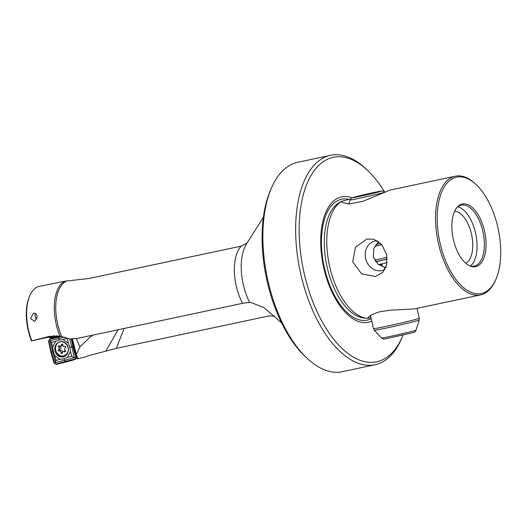 <?xml version="1.0" encoding="UTF-8"?>
<svg xmlns="http://www.w3.org/2000/svg" width="527" height="527" viewBox="0 0 527 527"><rect width="100%" height="100%" fill="white"/><g stroke="black" fill="none" stroke-linecap="round" stroke-linejoin="round"><path stroke-width="0.79" d="M59.933 336.101L49.525 336.318L31.837 340.857A39.446 19.842 78 0 1 28.524 330.047A39.446 19.842 -102 0 1 29.736 295.871A39.446 19.842 -102 0 1 37.997 286.701L64.768 281.214A39.446 19.842 78 0 0 56.172 324.171A39.446 19.842 -102 0 0 59.933 336.101L69.814 338.973L78.332 338.209L242.585 303.315L249.64 302.399A42.628 21.442 -102 0 1 243.283 284.508A42.628 21.442 -102 0 1 246.531 243.843L263.381 217.269M118.14 329.75L105.802 351.147L86.836 356.16L85.572 356.898A39.446 19.842 78 0 0 87.001 356.12M72.41 338.729L76.303 354.44L77.864 358.709L85.572 356.898M72.95 340.923A5.224 4.578 -102.3 0 1 72.818 341.259L77.159 358.795L77.91 358.696M105.802 351.147L116.335 348.367L268.638 316.009L274.639 316.128M496.052 279.033L495.584 280.133A60.684 30.526 -102 0 1 481.388 294.718A60.684 30.526 -102 0 1 480.565 294.916A60.684 30.526 -102 0 1 438.451 243.553A60.684 30.526 78 0 1 454.511 176.393A60.684 30.526 78 0 1 455.335 176.196A60.684 30.526 78 0 1 475.071 183.594L475.953 184.41A59.485 29.92 78 0 0 455.796 177.355A59.485 29.92 78 0 0 440.058 243.178A59.485 29.92 78 0 0 482.146 293.328A59.485 29.92 78 0 0 496.052 279.033A59.485 29.92 78 0 0 475.953 184.41M386.574 254.581L386.739 264.62L382.734 272.472L375.408 276.477L361.568 273.842L352.708 261.774L355.501 247.137L366.904 239.054L373.821 239.251L381.831 244.68L386.574 254.581M455.335 176.196L390.197 190.056L362.984 201.314L349.23 203.982L341.812 202.296L341.562 201.321A60.684 30.526 -102 0 0 329.698 266.662A60.684 30.526 78 0 0 366.99 318.288A60.684 30.526 78 0 0 368.149 318.361L368.09 317.471L370.975 315.1L377.154 312.537L381.113 311.523L390.461 310.205L414.097 308.947L480.565 294.916M36.995 319.019A4.045 3.36 68.3 0 1 35.25 316.641A4.045 3.36 -111.7 0 0 36.995 319.019M37.292 316.477L34.762 321.51L30.494 318.532L33.273 313.394L33.774 313.242L35.098 313.295L36.205 313.987L37.292 316.477M271.3 188.35L270.311 190.662A104.517 52.575 -102 0 0 267.103 281.214A104.517 52.575 78 0 0 305.634 356.931L307.478 358.643A107.047 53.846 -102 0 1 268.012 281.095A107.047 53.846 78 0 1 271.3 188.35A107.047 53.846 78 0 1 297.795 162.276L330.574 155.313A107.047 53.846 78 0 0 329.111 155.663A107.047 53.846 78 0 0 300.792 274.126A107.047 53.846 -102 0 0 375.066 364.724A107.047 53.846 -102 0 0 376.528 364.368A107.047 53.846 -102 0 0 401.567 338.65L402.549 336.338A104.517 52.575 -102 0 1 378.103 361.456A104.517 52.575 -102 0 1 304.158 273.342A104.517 52.575 -102 0 1 331.806 157.672A104.517 52.575 -102 0 1 367.227 170.069A104.517 52.575 -102 0 1 384.697 192.091M375.066 364.724L342.286 371.687A107.047 53.846 -102 0 1 307.478 358.643M457.779 206.755A31.185 15.685 -102 0 1 475.762 233.896A31.185 15.685 -102 0 1 470.374 266.003M454.709 211.077A26.969 13.57 -102 0 1 471.632 234.772A26.969 13.57 -102 0 1 465.809 263.302M469.307 265.68A31.185 15.685 -102 0 0 474.214 266.109A31.185 15.685 -102 0 0 474.643 266.003A31.185 15.685 78 0 0 482.989 231.92A31.185 15.685 78 0 0 461.25 205.095A31.185 15.685 78 0 0 460.829 205.201A31.185 15.685 -102 0 0 456.942 207.486M476.065 266.563A32.028 16.113 78 0 0 484.537 231.116A32.028 16.113 78 0 0 461.876 204.114A32.028 16.113 -102 0 0 457.403 206.959A32.028 16.113 -102 0 0 453.207 238.691A32.028 16.113 -102 0 0 469.946 265.977A32.028 16.113 -102 0 0 476.065 266.563M377.299 240.747A15.171 13.109 -105.2 0 0 375.092 240.997A15.171 13.109 74.8 0 0 374.486 241.142A15.171 13.109 74.8 0 0 365.712 258.862A15.171 13.109 74.8 0 0 381.811 270.575A15.171 13.109 -105.2 0 0 382.424 270.43A15.171 13.109 -105.2 0 0 385 269.376M31.837 340.857L31.515 340.962A38.438 19.334 78 0 1 28.162 330.093A38.438 19.334 -102 0 1 29.341 296.793L29.736 295.871M281.629 322.946L264.073 307.676L250.918 302.478L249.64 302.399M64.768 281.214L88.852 278.506L241.129 246.149L247.058 243.019M341.562 201.321L350.646 198.942M371.752 321.108A64.103 32.246 -102 0 1 369.157 322.05A64.103 32.246 -102 0 1 323.802 268.012A64.103 32.246 -102 0 1 340.758 197.078A64.103 32.246 -102 0 1 352.01 197.856M370.982 317.735L368.149 318.361M403.023 335.212A104.517 52.575 -102 0 1 402.549 336.338M367.227 170.069L365.382 168.357A107.047 53.846 78 0 0 330.574 155.313M31.515 340.962L44.031 338.084M50.921 338.565L50.269 337.543L49.498 337.702L56.988 335.778M54.321 335.732L48.919 337.122L49.498 337.702M48.919 337.122L44.07 338.156M385.738 267.848L378.083 264.205L373.353 257.057L373.768 248.56L378.61 241.616M35.408 313.42A4.045 3.36 -111.7 0 0 35.25 316.641A4.045 3.36 -111.7 0 1 35.408 313.42M92.824 335.132L89.893 337.247L79.946 346.838L76.303 354.44M79.946 346.838L76.211 338.393M57.871 354.072A7.589 6.647 -102.3 0 0 64.162 356.581A7.589 6.647 -102.3 0 1 57.871 354.072M71.646 338.802L76.237 357.128L76.678 356.851L75.005 359.539L76.883 357.668L75.005 359.539L76.237 357.128L71.692 338.795M59.992 336.107L49.808 338.868L48.576 341.279L50.842 352.168L53.925 362.866L56.132 364.394L65.328 362.168L63.872 358.768L67.456 357.438L70.453 351.581L69.748 347.286L68.372 343.156L63.003 339.447L59.222 340.014L55.638 341.344L52.641 347.201L53.352 351.502L54.729 355.626L60.091 359.335L63.872 358.768M56.099 351.338A7.589 6.647 -102.3 0 0 64.017 356.614A7.589 6.647 -102.3 0 0 64.419 356.515M69.748 347.286L73.411 346.364M58.932 336.364L59.222 340.014M72.812 346.522L75.987 357.622L75.631 358.327L71.791 356.351L67.456 357.438M49.222 340.073L51.56 342.379L55.638 341.344M50.842 352.168L53.352 351.502M55.052 363.617L56.027 360.402L54.729 355.626M68.095 347.708A7.714 6.759 -102.3 0 0 60.546 341.753A7.714 6.759 -102.3 0 0 55.006 351.074A7.714 6.759 -102.3 0 0 63.807 356.759A7.714 6.759 -102.3 0 0 68.095 347.708M60.091 359.335L56.027 360.402M52.641 347.201L51.56 342.379M70.453 351.581L71.791 356.351M63.003 339.447L67.324 338.327L68.372 343.156M75.631 358.327L75.275 359.019L65.17 361.463M75.005 359.539L65.328 362.168M49.578 339.381L59.123 337.063M54.413 363.175L51.475 352.003M62.548 344.223A0.758 0.665 77.7 0 1 62.845 344.935A1.515 1.331 -102.3 0 0 64.795 346.529A0.758 0.665 77.7 0 1 65.77 347.319A0.758 0.665 77.7 0 1 65.388 347.919A1.515 1.331 -102.3 0 0 65.229 350.547A0.758 0.665 77.7 0 1 65.025 351.904A0.758 0.665 77.7 0 1 64.478 351.753A1.515 1.331 -102.3 0 0 62.37 352.787A0.758 0.665 77.7 0 1 61.33 353.314A0.758 0.665 77.7 0 1 61.04 352.603A1.515 1.331 -102.3 0 0 59.09 351.008A0.758 0.665 77.7 0 1 58.108 350.218A0.758 0.665 77.7 0 1 58.497 349.618A1.515 1.331 -102.3 0 0 58.655 346.99A0.758 0.665 77.7 0 1 59.386 345.771A1.515 1.331 -102.3 0 0 61.507 344.75A0.758 0.665 77.7 0 1 62.548 344.223M60.335 350.692A0.758 0.665 77.7 0 1 60.164 349.256A1.515 1.331 -102.3 0 0 60.322 346.628A0.758 0.665 77.7 0 1 60.025 346.087M62.7 351.884A1.515 1.331 -102.3 0 0 61.053 350.534L59.38 350.903M63.484 355.85A7.246 6.35 -102.3 0 0 68.24 350.402A7.246 6.35 -102.3 0 0 65.506 343.011A7.246 6.35 -102.3 0 0 60.401 341.687A7.246 6.35 -102.3 0 0 55.645 347.135A7.246 6.35 -102.3 0 0 58.378 354.526A7.246 6.35 -102.3 0 0 63.484 355.85L63.958 355.745A7.246 6.35 -102.3 0 0 67.693 353.064M60.493 346.081L62.166 345.719A1.515 1.331 -102.3 0 0 62.851 345.29M65.526 351.087A1.515 1.331 -102.3 0 0 65.058 351.087L63.385 351.456M378.577 264.594A23.484 0.567 -12.8 0 0 385.151 263.111A23.484 0.567 -12.8 0 0 387.062 262.67M375.731 261.774A23.484 0.567 -12.8 0 0 384.407 259.824A23.484 0.567 -12.8 0 0 387.187 259.179M384.236 267.466A23.484 0.567 -12.8 0 0 386.047 267.051M375.988 244.456A23.484 0.567 -12.8 0 0 380.665 243.388M382.101 265.832C381.739 263.711 381.858 263.711 382.464 265.832M366.99 318.288L363.861 317.992A59.735 30.046 -102 0 1 326.793 265.549A59.735 30.046 -102 0 1 339.335 202.566L341.766 201.195M371.206 318.73A61.797 31.086 -102 0 1 368.123 319.922A61.797 31.086 -102 0 1 324.401 267.821A61.797 31.086 -102 0 1 340.752 199.43A61.797 31.086 -102 0 1 348.604 199.285M61.6 336.318A39.024 19.631 -102 0 1 57.601 323.855A39.024 19.631 -102 0 1 66.059 281.378M242.585 303.315A39.024 19.631 -102 0 1 236.228 285.904A39.024 19.631 -102 0 1 241.129 246.149M57.107 335.785L50.269 337.543M77.568 358.709L76.975 356.298M59.544 336.042L50.855 338.275M124.095 328.486L116.335 348.367M69.748 338.947L74.472 357.681L55.427 362.576L50.025 340.798L64.557 337.056M65.196 361.601L55.691 364.058M51.356 352.036L48.866 340.771M59.083 336.924L61.514 336.305M71.237 338.841L72.93 346.489M60.164 349.256L58.497 349.618M62.469 352.293L61.04 352.603M65.467 351.542L64.478 351.753M60.322 346.628L58.655 346.99M62.753 344.48L61.507 344.75M384.717 192.111C382.958 191.011 381.976 190.649 381.779 191.037L365.455 194.397L352.326 197.724C351.944 197.48 351.206 198.231 350.119 199.97A17.74 0.428 -12.8 0 0 369.308 196.057A17.74 0.428 -12.8 0 0 383.867 192.447M368.623 194.41A14.822 0.356 -12.8 0 0 381.41 191.103A14.822 0.356 -12.8 0 0 365.468 194.397A14.822 0.356 -12.8 0 0 352.682 197.704A14.822 0.356 -12.8 0 0 368.623 194.41M374.816 246.274A16.857 0.408 -12.8 0 0 380.342 245.029A16.857 0.408 -12.8 0 0 381.831 244.686M374.625 260.114A16.857 0.408 -12.8 0 0 383.327 258.177A16.857 0.408 -12.8 0 0 387.042 257.308M375.646 261.662A18.544 0.448 -12.8 0 0 383.88 259.818A18.544 0.448 -12.8 0 0 387.18 259.053M384.15 267.446A21.745 0.527 -12.8 0 0 385.863 267.051A21.745 0.527 -12.8 0 0 386.067 267.005M381.482 338.031A17.74 0.428 -12.8 0 0 400.672 334.098A17.74 0.428 -12.8 0 0 416.08 330.172C414.973 331.924 414.242 332.669 413.899 332.412L384.446 339.105C384.216 339.493 383.228 339.131 381.482 338.031L374.295 330.271L373.478 328.716A23.484 0.567 -12.8 0 0 398.88 323.525A23.484 0.567 -12.8 0 0 419.275 318.315L417.028 308.42M374.295 330.271A23.03 0.553 -12.8 0 0 399.202 325.172A23.03 0.553 -12.8 0 0 419.209 320.067L419.275 318.315M65.216 346.483L64.498 346.634M416.08 330.172L419.209 320.067M373.478 328.716L370.455 315.416M350.119 199.97L348.874 203.989M378.926 264.857L381.904 264.192"/></g></svg>
